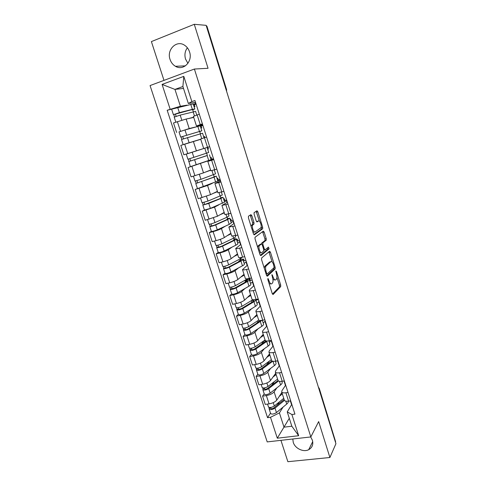 <?xml version="1.0" encoding="UTF-8"?>
<svg xmlns="http://www.w3.org/2000/svg" width="486" height="486" viewBox="0 0 486 486"><rect width="100%" height="100%" fill="white"/><g stroke="black" fill="none" stroke-linecap="round" stroke-linejoin="round"><path stroke-width="0.73" d="M267.901 278.484L267.877 279.699L272.263 293.635L273.108 294.492L280.701 286.606L280.671 284.984L276.467 271.516L275.86 270.951L276.437 273.825C277.069 276.097 277.105 277.816 276.546 278.988L275.75 279.821C274.857 280.379 273.976 279.444 273.108 277.026L271.966 274.626L272.506 277.603C273.156 279.906 273.187 281.661 272.61 282.864L271.783 283.733C270.86 284.31 269.955 283.374 269.068 280.914L267.901 278.484M187.924 63.356L185.537 59.067C184.346 54.882 184.959 51.121 187.371 47.774M170.045 59.42C171.084 62.494 172.888 64.784 175.446 66.29C183.265 71.248 192.985 61.522 189.54 51.899C188.58 48.983 186.91 46.753 184.534 45.216C176.533 39.676 166.461 49.76 170.045 59.42M292.809 438.992L293.246 442.351C295.002 448.469 303.458 452.515 308.701 449.69C312.255 447.655 313.488 444.496 312.383 440.213L310.694 436.95M251.827 215.681L250.922 214.642L248.48 216.197L248.419 217.868L253.443 233.839L254.348 234.841L262.707 228.748L262.659 227.229L257.853 211.811L256.985 210.79L254.063 212.698L254.117 214.211L256.213 220.917L257.094 221.932L258.479 220.984C259.822 219.86 262.051 226.063 260.909 227.74L255.211 231.919C253.832 233.146 251.499 226.822 252.69 225.054L253.996 223.991L253.947 222.448L251.827 215.681L250.539 216.021L250.102 215.164M194.394 69.036L208.051 68.283L194.279 24.3L206.131 25.339L335.935 443.694L329.903 457.502L318.658 421.581L310.827 436.938L194.394 69.036L150.065 85.566L267.209 441.908L310.827 436.938M261.62 257.969L261.577 259.688L266.498 275.319L267.361 276.218L275.185 268.873L275.149 267.282L270.441 252.179L269.609 251.256L261.62 257.969M260.01 254.688L255.035 238.887L254.992 237.308L263.333 231.129L264.177 232.101L266.219 238.644L266.267 240.187L262.871 242.903L262.914 244.476L264.293 248.868L265.149 249.816L268.472 247.088L269.086 248.832L260.891 255.642L260.01 254.688M280.932 440.34L287.87 461.7L329.903 457.502M194.279 24.3L151.389 41.596L163.989 80.378M206.325 25.965L206.902 26.116L226.579 89.552M319.296 388.502L335.626 441.762L318.591 387.804M335.455 442.151L335.626 441.762M284.316 400.081L284.383 400.294C284.881 401.15 286.284 401.442 288.587 401.169L290.707 400.871M276.874 387.846L274.122 391.868C272.579 393.66 269.997 394.899 266.364 395.58L269.056 403.872C272.682 403.198 275.258 401.952 276.789 400.124L281.868 392.439M269.056 403.872L265.247 404.395L262.555 396.133L264.208 393.8M288.022 392.463L285.902 392.767C283.599 393.059 282.202 392.785 281.716 391.959L281.935 390.726L285.677 385.1M266.364 395.58L262.555 396.133M264.791 389.25L264.633 388.751L264.56 389.079C265.18 389.462 266.109 389.292 267.355 388.563L278.053 380.532C278.527 381.322 279.918 381.565 282.226 381.255L284.346 380.933M257.847 374.238L256.14 376.443L258.862 384.797L262.677 384.219C266.31 383.515 268.91 382.288 270.477 380.55L275.72 373.26M281.637 372.434L279.517 372.768C277.208 373.09 275.817 372.871 275.355 372.112L275.605 370.958L279.468 365.63M270.635 368.382L267.786 372.203C266.2 373.91 263.588 375.125 259.955 375.848L256.14 376.443M276.091 361.08L275.586 361.754M271.595 360.381L271.65 360.563C272.105 361.286 273.49 361.475 275.799 361.128L277.919 360.776M251.414 354.47L249.652 356.554L252.404 364.998L256.225 364.366C259.864 363.619 262.489 362.416 264.092 360.764L269.511 353.881M275.179 352.186L273.059 352.55C270.745 352.909 269.372 352.739 268.922 352.052L269.201 350.983L273.199 345.959M264.335 348.717L261.377 352.332C259.755 353.948 257.118 355.138 253.473 355.898L249.652 356.554M271.079 340.467L269.432 342.478M265.131 340.218L265.186 340.382C265.617 341.032 266.99 341.166 269.299 340.783L271.425 340.407M244.914 334.49L243.097 336.446L245.88 344.981L249.701 344.295C253.352 343.511 256 342.338 257.647 340.771L263.236 334.301M268.655 331.719L266.528 332.114C264.22 332.509 262.853 332.394 262.428 331.774L262.738 330.79L266.857 326.082M257.969 328.84L254.901 332.254C253.236 333.773 250.576 334.939 246.924 335.741L243.097 336.446M265.253 321.039L263.212 323.008M258.601 319.831L258.643 319.982C259.056 320.553 260.417 320.639 262.732 320.219L264.858 319.806M238.347 314.302L236.475 316.131L239.288 324.751L243.115 324.01C246.773 323.19 249.446 322.042 251.134 320.566L256.894 314.515M262.057 311.028L259.931 311.453C257.616 311.884 256.262 311.83 255.861 311.283L256.201 310.384L260.453 305.998M256.584 299.996L258.418 299.613M251.541 308.75L248.352 311.957C246.651 313.385 243.966 314.521 240.303 315.365L236.475 316.131M259.02 301.496L256.924 303.337M251.997 299.23L252.04 299.358C252.428 299.862 253.777 299.886 256.092 299.431L258.224 298.987M231.707 293.896L229.781 295.591L232.624 304.309L236.451 303.513C240.12 302.644 242.818 301.52 244.549 300.148L250.49 294.522M255.393 290.112L253.261 290.567C250.946 291.035 249.597 291.035 249.221 290.567L249.591 289.753L253.984 285.695M250.345 280.501L252.198 280.094M245.059 288.441L241.736 291.442C239.993 292.779 237.283 293.884 233.614 294.771L229.781 295.591M252.726 281.746L250.576 283.46M245.321 278.399L245.357 278.514C245.722 278.94 247.064 278.909 249.379 278.417L251.511 277.943M225 273.272L223.013 274.827L225.887 283.642L229.72 282.785C233.395 281.88 236.117 280.786 237.891 279.505L244.015 274.323M248.65 268.965L246.517 269.457C244.203 269.961 242.866 270.022 242.508 269.627L247.441 265.18M244.039 260.818L245.91 260.375M238.517 267.914L235.054 270.702C233.262 271.941 230.528 273.023 226.847 273.952L223.013 274.827M246.359 261.79L244.154 263.376M238.571 257.343L238.602 257.44C238.948 257.787 240.272 257.695 242.593 257.167L244.725 256.663M218.214 252.422L216.173 253.844L219.077 262.75L222.916 261.839C226.591 260.885 229.343 259.822 231.16 258.637L237.472 253.911M241.834 247.587L239.695 248.109C237.381 248.656 236.056 248.771 235.722 248.455L240.831 244.44M237.654 240.928L239.562 240.455M231.925 247.161L228.292 249.743C226.458 250.879 223.694 251.936 220.012 252.908L216.173 253.844M239.932 241.627L237.672 243.085M231.749 236.056L237.867 235.145M211.361 231.348L209.259 232.624L212.194 241.627L216.033 240.661C219.721 239.665 222.497 238.626 224.356 237.545L230.862 233.274M234.938 225.972L228.863 227.047L234.149 223.481M231.184 220.844L233.14 220.328M225.304 226.172L221.458 228.554C219.575 229.592 216.792 230.613 213.099 231.628L209.259 232.624M233.438 221.258L231.117 222.576M224.854 214.533L230.929 213.384M223.056 197.34L224.587 202.127L210.371 208.397L204.436 210.055L202.267 211.173L205.232 220.28L217.479 216.221L224.18 212.418M227.97 204.108L221.926 205.408L227.393 202.291M224.617 200.56L226.658 199.995M218.7 204.928L214.551 207.133L202.267 211.173M226.877 200.669L224.496 201.848M217.88 192.772L223.912 191.387M216.294 176.187L217.85 181.053L195.196 189.485L198.197 198.689L210.529 194.667L217.424 191.344M220.923 182.001L214.915 183.526L220.565 180.871M217.868 180.099L220.109 179.443M212.273 183.374L207.565 185.47L195.196 189.485M220.243 179.863L217.801 180.901M210.827 170.768L216.823 169.134M190.725 166.589L188.052 167.561L191.083 176.868L203.5 172.87L210.596 170.039M213.797 159.645L207.826 161.395L213.658 159.22M210.948 159.463L213.488 158.679M207.285 161.097L188.052 167.561M213.536 158.837L190.324 166.68L188.258 159.11M200.748 139.318L180.822 145.381L183.89 154.797L209.648 146.632M206.586 137.034L200.651 139.02L203.695 148.516M202.619 124.586L196.478 125.989L202.389 123.875M200.22 125.88L202.82 125.224M179.109 131.87L189.206 128.541L195.038 127.132M202.905 125.485L200.366 126.33L201.186 126.135L201.745 127.903L200.949 128.164M199.296 114.167L193.41 116.415M193.738 117.442L186.138 119.04L173.514 122.958L176.612 132.478M202.279 124.671L202.486 125.333M213.208 158.94L213.336 159.341M219.909 179.96L220.249 181.017M226.543 200.761L227.084 202.455M233.11 221.343L233.851 223.669M239.604 241.712L240.54 244.652M246.031 261.869L247.161 265.411M252.392 281.819L253.71 285.944M258.692 301.563L260.192 306.265M264.925 321.106L266.601 326.373M271.097 340.461L272.95 346.269M277.591 360.831L279.231 365.958M284.018 380.981L285.446 385.447M283.052 407.116L279.407 412.9L284.012 427.17L291.837 426.216L287.238 411.867L291.819 404.364M289.298 418.288L277.306 438.19L270.495 417.292L279.407 412.9M290.379 400.92L291.594 404.735M287.238 411.867L291.892 414.522L298.665 435.723L277.306 438.19M195.518 102.309L188.337 103.475L182.894 86.514L174.954 89.406L180.397 106.264L167.178 110.267L267.549 417.674L270.495 417.292M170.161 109.216L162.087 84.418L183.793 76.375L191.855 101.598L188.337 103.475M291.892 414.522L294.929 414.127L194.941 100.511L191.855 101.598M183.514 88.434L174.954 89.406L162.087 84.418M180.397 106.264L186.903 105.176M193.264 104.113L195.931 103.609M195.165 102.364L195.597 103.725M270.508 413.161L267.549 417.674M194.807 108.943L193.197 103.907L167.178 110.267M196.101 104.15L193.957 104.897M240.685 259.548L240.424 258.728M234.161 239.161L233.809 238.067M227.57 218.56L227.126 217.181M220.905 197.741L220.371 196.071M214.168 176.697L213.536 174.735M207.358 155.429L206.635 153.163M205.025 148.133L186.241 154.123L205.013 148.102M200.42 133.747L199.722 131.572M193.367 111.725L192.754 109.812M298.665 435.723L291.837 426.216M182.894 86.514L183.793 76.375M269.171 283.8L271.006 283.897M272.944 279.59L275.015 279.979M272.458 294.103L279.444 286.874L279.414 285.252L276.941 277.324M272.124 261.899L268.904 251.851M266.741 275.878L273.873 269.232L273.94 267.743M266.668 273.29L267.27 273.922L274.153 267.537L273.545 264.566C272.695 262.154 271.808 261.195 270.902 261.681L265.957 266.152C265.386 267.349 265.423 269.092 266.067 271.376L266.668 273.29L265.915 273.454M270.277 261.82L270.902 261.681M264.263 268.211L264.888 266.17L269.639 261.966M261.486 243.972L261.681 243.121L265.004 240.497L264.961 238.954L262.574 231.682M263.819 250.15L264.961 249.859M260.308 255.357L267.78 249.197L267.677 247.739M259.506 245.509L259.281 245.776C258.066 247.55 260.381 253.965 261.735 252.605L263.704 250.964L263.667 249.379L262.288 244.974L261.419 244.008L259.506 245.509L258.218 245.819L257.677 247.295M259.384 252.714L260.447 252.908M260.314 244.276L261.419 244.008M258.218 245.819L260.138 244.324M251.11 226.421L251.396 225.383L252.708 224.325L252.659 222.782L250.539 216.021M252.872 232.016L253.923 232.241M257.574 221.221L258.479 220.984M256.608 221.719L257.209 221.312M259.415 221.179L256.171 211.307M253.82 234.61L261.359 229.167L261.17 226.822M280.865 393.958L282.05 393.004M283.751 398.32L274.323 405.992C271.753 407.547 269.815 407.888 268.503 407.007L268.466 406.897M282.336 393.897L279.28 396.357M284.128 399.486L273.667 408.033C272.433 408.781 271.504 408.945 270.872 408.519L270.708 407.468M279.359 401.898L277.293 405.069M288.204 401.211C288.496 402.031 288.004 402.985 286.722 404.073L276.455 412.584C273.897 414.151 271.96 414.479 270.641 413.574L270.605 413.458M284.438 400.391L275.009 408.112C272.439 409.668 270.502 410.002 269.189 409.121L269.007 407.396M271.109 408.708L270.939 408.167L269.323 408.386M274.675 374.712L275.89 373.789M277.585 379.08L268.005 386.467C265.405 387.974 263.461 388.338 262.173 387.549L262.142 387.439M276.157 374.615L273.035 376.99M278.508 381L268.697 388.606C266.097 390.118 264.153 390.477 262.865 389.675L263.017 388.988L264.633 388.751L264.366 387.925M274.304 381.613L271.856 385.088M281.837 381.31L282.117 382.184C282.427 382.944 281.916 383.861 280.592 384.93L270.161 393.125C267.567 394.65 265.629 395.003 264.335 394.182L264.299 394.073M263.017 388.988L262.665 387.901M268.418 355.266L269.669 354.367M271.358 359.646L261.62 366.736C258.989 368.2 257.039 368.582 255.776 367.878L255.745 367.781M269.912 355.132L266.729 357.417M271.929 360.879L260.982 368.892C259.718 369.597 258.789 369.779 258.181 369.433L257.951 368.175M269.451 361.037L266.528 364.84M275.41 361.189L275.987 362.993C276.279 363.698 275.75 364.561 274.402 365.587L263.795 373.461C261.176 374.943 259.226 375.313 257.957 374.585L257.926 374.487M272.804 361.213L262.319 368.898C259.688 370.368 257.744 370.745 256.474 370.034L256.256 368.194M258.406 369.591L258.26 369.129L256.644 369.39M262.094 335.619L263.382 334.751M265.064 340.006L255.162 346.797C252.501 348.213 250.551 348.62 249.312 348.006L249.282 347.915M263.6 335.443L260.35 337.642M266.152 340.917L254.536 349.009C253.261 349.689 252.325 349.884 251.73 349.586L251.469 348.219M264.171 340.619L261.365 344.307M267.367 340.996L255.873 348.978C253.212 350.4 251.262 350.801 250.017 350.181L249.78 348.28M268.91 340.85L269.791 343.614C270.064 344.252 269.517 345.066 268.144 346.05L257.367 353.595C254.713 355.029 252.763 355.424 251.517 354.78L251.487 354.689M265.441 340.656L264.25 340.874M251.955 349.72L251.821 349.3L250.205 349.586M255.697 315.772L257.027 314.928M258.759 320.122L248.644 326.641C245.946 328.014 243.99 328.439 242.775 327.916L242.751 327.837M257.228 315.554L253.899 317.662M260.393 320.487L259.032 321.793L248.03 328.919C246.736 329.575 245.801 329.781 245.217 329.526L244.92 328.05M257.793 320.748L258.096 321.683L256.45 323.463M259.998 321.039L259.81 320.462M261.911 320.359L249.354 328.846C246.663 330.225 244.707 330.65 243.492 330.115L243.237 328.159M262.343 320.292L263.534 324.028C263.789 324.605 263.218 325.365 261.82 326.3L250.867 333.511C248.182 334.903 246.226 335.322 245.005 334.769L244.974 334.684M259.597 321.392L258.096 321.683M245.436 329.642L245.309 329.259L243.693 329.569M256.031 300.542L256.669 299.911L256.493 299.352M249.227 295.719L250.606 294.899M252.902 299.728L242.046 306.271C239.325 307.595 237.362 308.045 236.172 307.62L236.147 307.547M250.782 295.452L247.368 297.475M253.613 301.12L253.206 299.832L254.044 300.202L252.635 301.83L241.451 308.61L238.632 309.248L238.298 307.668M251.384 300.646L251.876 302.286M255.648 299.522L255.745 299.643C255.97 300.141 255.375 300.834 253.947 301.715L242.769 308.501C240.048 309.831 238.091 310.281 236.895 309.843L236.621 307.82M255.794 299.801L257.209 304.236C257.446 304.752 256.851 305.457 255.436 306.35L244.294 313.215C241.578 314.557 239.622 315.001 238.426 314.539L238.401 314.466M253.34 300.263L251.359 300.676M238.845 309.345L238.735 309.011L237.113 309.339M249.786 280.999L250.448 280.416L249.925 278.782L246.931 279.444L245.072 281.072L245.394 282.087M242.678 275.453L244.124 274.657M247.678 278.721L235.388 285.683C232.624 286.959 230.662 287.433 229.495 287.098L229.477 287.038M244.276 275.131L240.764 277.075M247.167 280.987L246.809 279.863L247.629 280.161L246.165 281.655L234.799 288.083L231.974 288.757L231.603 287.062M246.809 279.863L248.279 279.225L249.336 279.602C249.543 280.033 248.923 280.665 247.477 281.503L236.117 287.937C233.359 289.219 231.397 289.692 230.23 289.346L229.933 287.256M249.385 279.736L250.825 284.243C251.031 284.693 250.418 285.337 248.978 286.187L237.66 292.706C234.908 294 232.946 294.461 231.773 294.097L231.755 294.03M247.058 280.635L245.072 281.072M249.925 278.782L249.178 279.438M232.18 288.836L230.467 288.897M243.48 261.261L244.16 260.721L243.632 259.068L242.793 259.269M236.038 254.98L237.563 254.196M242.198 257.258L240.224 258.838L228.651 264.876C225.856 266.097 223.888 266.595 222.752 266.358L222.734 266.31M237.697 254.603L234.07 256.462M240.655 260.642L240.351 259.688L241.147 259.907L239.628 261.261L228.074 267.336L225.249 268.041L224.842 266.231M240.43 259.937L238.717 261.274L238.845 261.675M240.351 259.688L241.834 259.068L242.866 259.348C243.055 259.712 242.411 260.289 240.941 261.073L229.386 267.154C226.598 268.381 224.629 268.88 223.487 268.63L223.742 268.229L223.177 266.48M242.903 259.463L244.367 264.038C244.555 264.42 243.917 265.01 242.453 265.806L230.947 271.972C228.165 273.211 226.197 273.697 225.048 273.43L225.036 273.375M240.26 260.909L238.717 261.274M243.632 259.068L242.951 259.603M225.449 268.102L223.742 268.229M237.107 241.311L237.806 240.825L237.271 239.155L236.482 239.355M229.301 234.301L230.941 233.523M235.339 235.783L235.613 236.633C235.771 236.925 235.103 237.435 233.602 238.164L221.841 243.838C219.016 245.011 217.042 245.533 215.93 245.394L215.918 245.351M231.044 233.851L227.266 235.637M234.07 240.084L233.821 239.294L234.598 239.44L233.025 240.661L221.282 246.359L218.445 247.107L218.001 245.175M234.064 240.054L233.645 240.339M233.821 239.294L235.321 238.699L236.33 238.875C236.494 239.173 235.825 239.695 234.331 240.43L222.588 246.141C219.763 247.319 217.795 247.836 216.677 247.69L216.95 247.338L216.343 245.473M236.36 238.972L237.842 243.62C238.012 243.936 237.35 244.464 235.862 245.211L224.161 251.007C221.349 252.204 219.38 252.714 218.257 252.544L218.244 252.495M237.271 239.155L236.573 239.641M218.645 247.143L216.95 247.338M230.668 221.16L231.385 220.723L230.85 219.034L230.054 219.247M222.43 213.415L224.24 212.625M228.396 214.065L228.991 215.924L226.913 217.278L214.958 222.57C212.096 223.694 210.122 224.234 209.035 224.204L209.029 224.168M224.319 212.874L220.334 214.605M227.418 219.301L227.223 218.688L227.977 218.755L226.348 219.83L214.411 225.158L211.568 225.941L211.088 223.888M227.223 218.688L229.72 218.19L227.648 219.563L215.711 224.897C212.856 226.026 210.881 226.567 209.794 226.525L210.086 226.227L209.436 224.234M229.744 218.269L231.251 222.983L229.198 224.398L217.303 229.817C214.454 230.959 212.479 231.5 211.386 231.427L211.374 231.391M230.85 219.034L230.127 219.472M224.216 212.546L223.718 212.68M211.762 225.96L210.086 226.227M224.161 200.797L224.903 200.408L224.356 198.707L223.56 198.932M215.334 192.347L217.473 191.502M221.379 192.104L222.302 194.995L207.996 201.064L202.061 202.753M217.528 191.672L213.172 193.392M220.693 198.3L220.553 197.863L221.288 197.845L219.605 198.78L204.618 204.539L204.102 202.37M220.553 197.863L223.038 197.286L220.893 198.47L208.761 203.421L202.832 205.122L203.142 204.879L202.455 202.765M224.356 198.707L223.615 199.096M204.806 204.539L203.142 204.879M214.356 170.124L215.079 169.657M217.588 180.227L218.348 179.887L217.801 178.168L217.005 178.398M207.558 171.248L210.632 170.155M214.283 169.9L215.547 173.836L200.961 179.328L195.014 181.102M210.657 170.24L205.323 172.141M213.895 177.068L197.595 182.906L197.037 180.61M213.816 176.819L216.282 176.151L214.071 177.153L195.791 183.489L196.125 183.295L195.396 181.059M195.791 183.489L197.419 188.483M217.801 178.168L217.035 178.502M197.772 182.882L196.125 183.295M207.68 149.226L208.476 148.965L207.917 147.215M210.942 159.432L211.726 159.147L211.173 157.409L210.377 157.658M207.127 147.483L208.713 152.452L193.847 157.343L187.894 159.214L186.241 154.123M207.024 155.611L190.488 161.036L189.892 158.606M207 155.544L188.677 161.613M211.173 157.409L210.383 157.689M190.664 160.988L189.03 161.48M204.843 137.599L204.472 136.432L203.664 136.657M199.315 131.536L180.689 137.07L179.018 131.925L184.984 129.956L200.202 125.813L201.799 130.819L180.689 137.07M199.363 131.682L201.805 130.837M183.459 138.796L182.687 136.42M185.008 144.026L188.204 143.006M194.704 141.043L200.718 139.227M204.047 137.86L202.559 133.2L181.485 139.5M200.712 139.196L183.186 144.615M181.831 139.348L181.065 136.997M200.931 128.104L201.745 127.903M194.108 106.756L194.953 106.61L194.382 104.824L193.537 104.97M194.953 106.61L194.151 106.89M192.286 109.581L192.389 109.915L193.033 109.544L191.101 109.848L173.405 114.672L171.722 109.49M192.389 109.915L194.819 108.986L192.365 109.368L179.377 112.643L173.405 114.672M176.157 116.324L175.403 114.01M191.01 118.013L193.695 117.308M196.757 115.036L195.585 111.373L180.172 115.103L174.207 117.144M193.659 117.187L188.623 118.517M174.541 116.932L173.8 114.66M184.674 144.135L187.742 153.576M191.897 166.376L194.929 175.707M199.041 188.368L202.042 197.602M206.113 210.116L209.077 219.247M213.099 231.628L216.033 240.661M220.012 252.908L222.916 261.839M226.847 273.952L229.72 282.785M233.614 294.771L236.451 303.513M240.303 315.365L243.115 324.01M246.924 335.741L249.701 344.295M253.473 355.898L256.225 364.366M259.955 375.848L262.677 384.219M177.366 121.646L180.47 131.19M186.138 119.04L189.206 128.541M193.361 141.432L196.393 150.83M204.442 137.732L207.504 147.313M200.505 163.575L203.5 172.87M211.653 160.307L214.678 169.778M207.565 185.47L210.529 194.667M218.779 182.627L221.774 191.994M214.551 207.133L217.479 216.221M225.832 204.697L228.791 213.962M221.458 228.554L224.356 237.545M232.8 226.525L235.728 235.686M228.292 249.743L231.16 258.637M239.695 248.109L242.593 257.167M235.054 270.702L237.891 279.505M246.517 269.457L249.379 278.417M241.736 291.442L244.549 300.148M253.261 290.567L256.092 299.431M248.352 311.957L251.134 320.566M259.931 311.453L262.732 320.219M254.901 332.254L257.647 340.771M266.528 332.114L269.299 340.783M261.377 352.332L264.092 360.764M273.059 352.55L275.799 361.128M267.786 372.203L270.477 380.55M279.517 372.768L282.226 381.255M274.122 391.868L276.789 400.124M285.902 392.767L288.587 401.169M197.146 114.896L200.244 124.592M319.029 389.207L319.272 388.423L318.403 387.19M226.069 89.594L206.659 25.989M226.488 90.943L226.585 89.57L226.561 91.186M268.315 281.078L269.068 280.914M271.856 275.404L272.555 275.246M272.379 277.184L273.108 277.026M275.799 271.668L276.467 271.516M279.414 285.252L280.671 284.984M279.401 286.934L280.659 286.667M267.78 279.268L268.503 279.11M269.183 252.477L270.441 252.179M274.171 267.507L275.149 267.282M273.873 269.232L275.131 268.946M266.14 274.171L267.112 273.958M264.888 266.17L266.176 265.878M265.313 271.546L266.067 271.376M262.92 232.417L264.177 232.101M264.961 238.954L266.219 238.644M264.925 240.588L266.188 240.278M261.681 243.121L262.956 242.812M262.167 244.658L262.914 244.476M263.558 249.045L264.293 248.868M267.78 249.197L269.037 248.893M252.659 222.782L253.947 222.448M252.605 224.435L253.892 224.107M251.669 225.073L252.957 224.745M256.59 212.145L257.853 211.811M261.401 227.545L262.659 227.229M261.359 229.167L262.622 228.851M274.323 405.992L273.247 402.657M286.722 404.073L285.786 401.157M276.455 412.584L275.009 408.112M268.005 386.467L266.881 382.992M280.592 384.93L279.432 381.31M270.161 393.125L268.697 388.606M261.62 366.736L260.447 363.121M274.402 365.587L273.01 361.244M263.795 373.461L262.319 368.898M255.162 346.797L253.947 343.037M268.144 346.05L266.692 341.506M257.367 353.595L255.873 348.978M248.644 326.641L247.38 322.74M261.82 326.3L260.356 321.714M250.867 333.511L249.354 328.846M242.046 306.271L240.74 302.225M255.436 306.35L253.947 301.715M244.294 313.215L242.769 308.501M246.767 279.286L246.615 278.812M235.388 285.683L234.027 281.485M248.978 286.187L247.477 281.503M237.66 292.706L236.117 287.937M240.224 258.838L239.835 257.635M228.651 264.876L227.241 260.514M242.453 265.806L240.941 261.073M230.947 271.972L229.386 267.154M233.602 238.164L232.982 236.226M221.841 243.838L220.377 239.325M235.862 245.211L234.331 240.43M224.161 251.007L222.588 246.141M226.913 217.278L226.051 214.581M214.958 222.57L213.445 217.892M229.198 224.398L227.648 219.563M217.303 229.817L215.711 224.897M220.152 196.162L219.046 192.693M207.996 201.064L206.435 196.229M222.46 203.361L220.893 198.47M210.371 208.397L208.761 203.421M213.324 174.814L211.957 170.556M200.961 179.328L199.339 174.322M215.65 182.092L214.071 177.153M203.361 186.739L201.733 181.709M206.41 153.236L204.806 148.224M193.847 157.343L192.195 152.239M208.767 160.593L207.17 155.599M196.271 164.839L194.625 159.754M199.43 131.427L197.808 126.354M186.654 135.12L184.984 129.956M201.733 138.625L200.196 133.814M189.109 142.696L187.438 137.55M192.365 109.368L190.725 104.247M179.377 112.643L177.688 107.418M194.449 115.875L193.142 111.786M181.831 120.212L180.172 115.103M175.446 66.29L185.433 65.853M308.701 449.69L312.717 441.634M193.398 116.385L196.478 125.989M281.716 391.959L284.383 400.294M275.355 372.112L278.053 380.532M268.922 352.052L271.65 360.563M262.428 331.774L265.186 340.382M255.861 311.283L258.643 319.982M249.221 290.567L252.04 299.358M242.508 269.627L245.357 278.514M235.722 248.455L238.602 257.44M228.863 227.047L231.773 236.135M221.926 205.408L224.872 214.593M214.915 183.526L217.892 192.814M207.826 161.395L210.833 170.786M279.444 286.874L280.701 286.606M273.928 269.159L275.185 268.873M264.67 266.443L265.957 266.152M265.004 240.497L266.267 240.187M261.596 243.219L262.871 242.903M267.829 249.136L269.086 248.832M257.987 246.092L259.281 245.776M252.708 224.325L253.996 223.991M251.396 225.383L252.69 225.054M261.444 229.07L262.707 228.748M268.503 407.007L267.549 404.079M270.641 413.574L269.189 409.121M262.173 387.549L261.164 384.45M264.335 394.182L262.865 389.675M255.776 367.878L254.713 364.615M257.957 374.585L256.474 370.034M249.312 348.006L248.194 344.568M251.517 354.78L250.017 350.181M242.775 327.916L241.603 324.302M245.005 334.769L243.492 330.115M236.172 307.62L234.938 303.823M238.426 314.539L236.895 309.843M229.495 287.098L228.201 283.125M231.773 294.097L230.23 289.346M222.752 266.358L221.397 262.197M225.048 273.43L223.487 268.63M215.93 245.394L214.514 241.044M218.257 252.544L216.677 247.69M209.035 224.204L207.558 219.654M211.386 231.427L209.794 226.525M202.067 202.777L200.524 198.033M204.442 210.086L202.832 205.122M195.02 181.114L193.41 176.169M211.039 159.742L209.46 154.803M183.149 144.621L181.478 139.494M175.841 122.168L174.201 117.126"/></g></svg>

